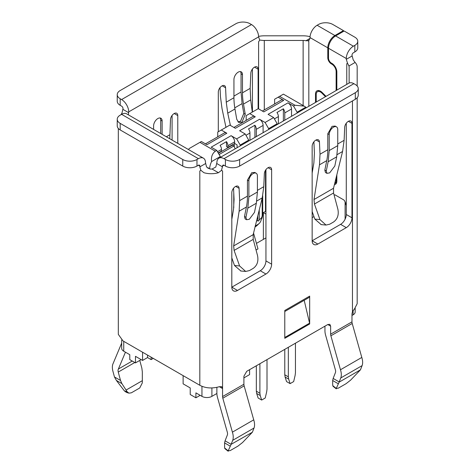 <?xml version="1.0" encoding="UTF-8"?>
<svg xmlns="http://www.w3.org/2000/svg" width="475" height="475" viewBox="0 0 475 475"><rect width="100%" height="100%" fill="white"/><g stroke="black" fill="none" stroke-linecap="round" stroke-linejoin="round"><path stroke-width="0.71" d="M206.643 167.052L210.306 169.041A8.045 4.643 -0 0 0 212.076 169.041L215.745 167.052M199.815 385.272L199.815 170.988L200.907 170.359L203.941 172.716A16.091 9.286 0 0 0 218.447 172.716L221.481 170.359L222.567 170.988L222.567 388.556L219.361 386.703C211.993 388.74 205.473 388.259 199.815 385.272L123.025 340.937L118.317 334.37L118.317 128.452M221.504 170.377L222.567 166.066A2.013 1.164 60 0 1 222.983 165.146A2.013 1.164 60 0 1 223.992 165.241L225.411 166.066L225.411 159.493A10.058 5.807 0 0 0 239.632 159.493L355.306 92.714A10.058 5.807 0 0 0 358.251 88.611A10.058 5.807 0 0 0 355.306 84.502L353.881 83.683A10.058 5.807 -120 0 0 348.858 83.184L218.963 158.175A10.058 5.807 -120 0 0 216.879 162.783L215.792 167.075M203.425 158.175L126.635 113.846A10.058 5.807 120 0 0 121.606 114.338L120.181 115.164A10.058 5.807 -0 0 0 117.236 119.267A10.058 5.807 -0 0 0 120.181 123.369L182.75 159.493A10.058 5.807 0 0 0 196.971 159.493L198.396 158.674A10.058 5.807 -60 0 1 203.425 158.175A10.058 5.807 -60 0 1 205.503 162.783L206.595 167.075M205.503 163.602L199.815 166.885L200.883 170.377M219.379 386.703L221.7 386.697L222.567 388.485M324.953 326.159L324.953 330.855A13.074 7.547 60 0 0 325.583 335.095L335.297 369.497A5.029 2.903 60 0 1 335.415 372.649L333.147 378.433L339.209 381.93L340.771 377.946A13.074 7.547 -120 0 0 340.474 369.758L330.885 335.801A5.029 2.903 60 0 1 330.642 334.174L330.642 326.159L329.816 324.324L327.798 324.52L246.745 371.313L243.901 376.242L243.901 384.251A5.029 2.903 -120 0 0 244.144 385.884L253.727 419.841A13.074 7.547 60 0 1 254.03 428.022L252.379 432.226L242.541 442.534M224.604 446.933L224.604 442.914L225.073 440.824L227.341 435.041A5.029 2.903 60 0 0 227.228 431.894L217.508 397.492A13.074 7.547 60 0 1 216.879 393.253L216.879 387.392M225.073 440.824L231.135 444.327L232.697 440.337A13.074 7.547 -120 0 0 232.4 432.155L222.811 398.198A5.029 2.903 60 0 1 222.567 396.566L222.567 388.556M265.941 274.027A8.045 4.643 120 0 0 271.629 264.177L271.629 169.765A5.029 2.903 120 0 0 270.584 167.461A5.029 2.903 120 0 0 268.072 167.711L267.894 167.817A5.029 2.903 120 0 0 264.343 173.761L263.779 186.699L262.23 197.873L253.175 234.65L253.211 239.388L257.539 255.603C258.643 261.274 257.171 265.549 253.133 268.434L249.399 270.59L245.676 271.445L239.596 265.958L234.104 250.42L233.664 245.913L239.139 211.209L239.661 200.622L239.091 188.332A5.029 2.903 120 0 0 238.058 186.242A5.029 2.903 120 0 0 235.547 186.491L235.362 186.592A5.029 2.903 120 0 0 231.812 192.755L231.812 287.161A8.045 4.643 120 0 0 233.474 290.848A8.045 4.643 120 0 0 237.5 290.451L265.941 274.027L260.252 270.744L231.812 287.161L237.5 290.451M265.941 169.617L265.941 260.894A8.045 4.643 -60 0 1 260.252 270.744M231.812 219.385L233.534 209.285L234.068 199.476L233.552 188.213M231.812 257.895L234.496 265.501L239.596 265.958M120.971 114.707L122.033 112.949M121.677 343.093L113.198 363.333A13.074 7.547 -120 0 0 112.896 371.171L114.463 376.966L120.525 380.463L118.257 372.062A5.029 2.903 60 0 1 118.37 369.045L125.436 352.183M199.815 166.885L199.815 166.066A2.013 1.164 120 0 0 199.399 165.146A2.013 1.164 120 0 0 198.396 165.241L196.971 166.066A10.058 5.807 180 0 1 182.75 166.066L120.181 129.942A10.058 5.807 180 0 1 117.236 125.833L117.236 119.267M239.139 211.209L246.418 207.005A68.376 39.478 -120 0 0 247.451 196.122L239.661 200.622M246.418 207.005L244.488 216.487L245.943 217.33L247.813 208.139L248.876 196.941L248.876 180.933A6.032 3.485 -60 0 1 253.139 173.547A6.032 3.485 -60 0 1 256.156 173.244A6.032 3.485 -60 0 1 257.408 176.011L257.408 192.013L256.346 203.217L254.475 212.402L249.316 219.272L246.561 219.723L245.943 217.33M254.784 172.455L251.72 172.722L247.451 180.114L247.451 196.122M353.881 83.683L223.992 158.674A10.058 5.807 -120 0 0 218.963 158.175M223.992 158.674L225.411 159.493M239.632 159.493L239.632 166.066L355.306 99.281L355.306 92.714M358.251 88.611L358.251 95.178A10.058 5.807 180 0 1 355.306 99.281M239.632 166.066A10.058 5.807 180 0 1 225.411 166.066M231.135 444.327L252.379 432.226M254.03 428.022L232.697 440.337M253.727 419.841L232.4 432.155M224.93 448.661L224.657 448.032L228.184 450.822L231.058 444.535M240.867 271.005L234.496 265.501M233.664 245.913L253.175 234.65M246.561 219.723L245.106 218.886L244.488 216.487M128.327 114.819L128.713 111.88L258.608 36.884L259.694 40.037M258.608 36.884A10.058 5.807 -120 0 0 251.495 24.569L250.076 23.75A10.058 5.807 0 0 0 235.855 23.75L120.181 90.535A10.058 5.807 -0 0 0 117.236 94.638A10.058 5.807 -0 0 0 120.181 98.741L120.181 105.308L121.606 106.133A2.013 1.164 -120 0 1 123.025 108.597L122.01 112.931M128.885 393.14L126.463 392.409L124.391 390.901L116.393 380.439L114.463 376.966M116.393 380.439L121.897 383.616L120.525 380.463M121.897 383.616L126.083 390.052L142.328 380.677L142.322 371.824L141.853 368.149L139.769 360.418M134.799 362.514L118.257 372.062M132.246 361.036L118.37 369.045M224.657 448.032L224.568 446.91M242.535 442.54L237.957 446.108L230.221 450.573L228.184 450.822L228.196 451.25L224.96 448.685M258.608 108.876L258.608 41.812L259.742 40.066L263.411 40.482A8.045 4.643 0 0 1 264.296 40.452L303.133 40.452A8.045 4.643 -0 0 1 305.959 40.749L310.021 38.398L308.429 40.903L308.821 41.812L308.827 106.293M258.596 36.409A16.091 9.286 180 0 1 264.296 35.809L303.133 35.809A16.091 9.286 180 0 1 310.062 36.712M258.115 108.763L258.115 69.19A5.029 2.903 120 0 0 257.076 66.886A5.029 2.903 120 0 0 254.564 67.135L254.38 67.236A5.029 2.903 120 0 0 250.83 73.18L250.171 88.374L250.705 99.91L252.29 112.124M252.427 69.041L252.427 112.047M225.958 127.33L222.009 108.538L220.459 96.763L220.044 87.638M230.422 125.442L227.739 113.169L226.248 102.184L225.583 87.756A5.029 2.903 120 0 0 224.55 85.666A5.029 2.903 120 0 0 222.033 85.916L221.855 86.017A5.029 2.903 120 0 0 218.298 92.174L218.298 131.747M177.775 143.367L177.775 115.579A5.029 2.903 120 0 0 176.73 113.276A5.029 2.903 120 0 0 174.218 113.525L174.04 113.632A5.029 2.903 120 0 0 170.489 119.569L169.783 138.753M172.087 115.431L172.087 140.083M124.391 390.895L127.128 391.727L126.107 390.064M127.128 391.727L128.927 393.152L131.332 392.831L139.739 387.974L142.268 382.987L142.357 380.683M120.181 98.741L121.606 99.566A10.058 5.807 60 0 1 128.713 111.88M227.739 113.169L234.959 109.001A60.331 34.835 60 0 1 233.943 97.743L226.248 102.184M240.427 71.588A6.032 3.485 -60 0 1 241.051 73.797L241.051 91.996L242.102 103.627L243.8 113.466L245.26 114.309L243.491 104.073A60.331 34.835 60 0 1 242.476 92.815L242.476 74.617A6.032 3.485 120 0 0 241.223 71.856A6.032 3.485 120 0 0 238.207 72.153A6.032 3.485 120 0 0 233.943 79.539L233.943 97.743M234.959 109.001L236.728 119.237L238.646 122.384L241.941 122.247L245.26 114.309M162.129 134.336L162.129 121A6.032 3.485 120 0 0 160.882 118.239A6.032 3.485 120 0 0 157.866 118.536A6.032 3.485 120 0 0 153.597 125.928L153.597 129.414M160.087 117.978A6.032 3.485 -60 0 1 160.71 120.181L160.71 133.517M120.181 105.308A10.058 5.807 180 0 1 117.236 101.205L117.236 94.638M243.8 113.466L240.481 121.404L237.963 121.855M343.443 31.421L343.443 30.602L332.773 24.445A10.058 5.807 0 0 0 318.553 24.445L317.134 25.264A10.058 5.807 120 0 0 310.021 37.578L310.021 38.398M308.982 40.702L305.959 40.749M334.679 183.558A6.032 3.485 -120 0 0 334.875 183.457A6.032 3.485 -120 0 0 336.128 180.696L336.128 177.674M315.507 102.44L315.507 94.05A7.036 4.061 60 0 1 316.968 90.832A7.036 4.061 60 0 1 322.204 92.524L326.034 96.36M336.128 90.535L336.128 71.565A6.032 3.485 -120 0 0 331.586 64.024A5.029 2.903 60 0 1 327.798 57.742L327.798 47.838L310.021 37.578M343.443 30.602L334.911 35.524A10.058 5.807 120 0 0 327.798 47.838M357.17 97.791L357.17 303.715L354.57 308.78L352.462 311.725L351.975 313.844L351.975 321.86A5.029 2.903 -120 0 0 352.213 323.487L361.802 357.443A13.074 7.547 60 0 1 362.104 365.625L360.454 369.829L350.615 380.142L346.032 383.711L338.295 388.176L336.258 388.431L339.126 382.143L360.454 369.829M346.281 227.644A8.045 4.643 120 0 0 351.969 217.787L351.969 123.375A5.029 2.903 120 0 0 350.93 121.072A5.029 2.903 120 0 0 348.412 121.321L348.234 121.428A5.029 2.903 120 0 0 344.684 127.365L344.12 140.309L342.576 151.483L333.521 188.26L333.557 192.998L337.879 209.208C338.984 214.884 337.517 219.159 333.48 222.045L329.745 224.2L326.022 225.055L319.942 219.569L314.444 204.03L314.011 199.524L319.485 164.813L320.002 154.232L319.438 141.942A5.029 2.903 120 0 0 318.404 139.852A5.029 2.903 120 0 0 315.887 140.101L315.709 140.202A5.029 2.903 120 0 0 312.152 146.359L312.152 240.777A8.045 4.643 120 0 0 313.821 244.459A8.045 4.643 120 0 0 317.84 244.061L346.281 227.644L340.593 224.36L312.152 240.777L317.84 244.061M346.281 123.227L346.281 214.504A8.045 4.643 -60 0 1 340.593 224.36M312.152 172.995L313.88 162.895L314.414 153.087L313.898 141.823M312.152 211.506L314.842 219.106L319.942 219.569M319.485 164.813L326.764 160.615A68.376 39.478 -120 0 0 327.798 149.732L320.002 154.232M326.764 160.615L324.835 170.103L326.289 170.941L328.154 161.755L329.217 150.551L329.217 134.55A6.032 3.485 -60 0 1 333.486 127.157A6.032 3.485 -60 0 1 336.502 126.861A6.032 3.485 -60 0 1 337.749 129.622L337.749 145.629L336.686 156.827L334.822 166.018L329.656 172.888L326.901 173.339L326.289 170.941M335.13 126.071L332.061 126.338L327.798 133.73L327.798 149.732M349.131 83.042L349.131 67.005A8.045 4.643 -0 0 0 348.941 66.013L347.492 63.169M332.672 384.542L332.678 380.517L333.147 378.433M362.104 365.625L340.771 377.946M361.802 357.443L340.474 369.758M321.207 224.616L314.842 219.106M314.011 199.524L333.521 188.26M325.452 172.502L324.835 170.103M351.975 56.05L346.287 59.333L346.287 58.514A10.058 5.807 -60 0 1 353.394 46.2L354.819 45.38A10.058 5.807 0 0 0 357.764 41.272L357.764 47.838A10.058 5.807 180 0 1 354.819 51.947L353.394 52.767A2.013 1.164 120 0 0 351.975 55.231L353.204 59.868L355.104 62.451A16.091 9.286 180 0 1 357.17 67.005L357.17 85.993M346.287 59.333L347.516 63.157L346.774 63.721L346.774 84.39M333.005 386.264L332.642 384.512M332.732 385.635L336.258 388.425L336.27 388.853L333.034 386.294M353.394 46.2L335.617 35.934A10.058 5.807 120 0 0 328.51 48.254L328.51 58.158A4.02 2.322 -120 0 0 331.538 63.181A7.036 4.061 60 0 1 336.84 71.974L336.84 90.125M325.482 96.68L321.955 93.153A6.032 3.485 -120 0 0 317.466 91.699A6.032 3.485 -120 0 0 316.219 94.46L316.219 102.03M336.84 174.782L336.84 181.106A7.036 4.061 60 0 1 335.38 184.324A7.036 4.061 60 0 1 334.412 184.638M335.617 35.934L344.149 31.012L354.819 37.169A10.058 5.807 0 0 1 357.764 41.272M309.67 296.115L309.67 323.962L284.78 338.331L284.78 310.484L309.67 296.115A3.016 1.74 60 0 1 309.041 297.498L284.78 311.505M304.196 300.295L309.569 323.166A3.016 1.74 60 0 1 309.67 323.962M121.677 340.053L121.677 348.329A7.036 4.061 -0 0 0 123.737 351.203L129.782 354.688L129.782 359.617L135.47 362.9L141.158 359.617M142.571 352.218L142.571 360.43L135.47 356.333L135.47 362.9M142.571 360.43L147.547 357.556L151.109 359.617L151.109 357.152M147.547 355.092L147.547 357.556M200.171 395.331L195.908 397.795L190.22 394.511L190.22 387.938L183.118 383.842L183.118 375.63M195.908 397.795L195.908 392.867L201.952 396.358A7.036 4.061 0 0 0 211.903 396.358L216.885 393.484M243.901 377.886L249.589 374.603L249.589 369.675M151.109 359.617L153.241 358.382M351.975 315.489L353.097 314.836A7.036 4.061 0 0 0 355.163 311.962L355.163 308.21M334.157 195.237L334.911 194.803L342.849 199.387A8.045 5.195 158.1 0 1 344.862 201.412A8.045 5.195 158.1 0 1 345.105 202.534L345.105 219.183M288.663 379.098L290.112 383.634L286.562 381.579L285.107 377.049L288.663 379.098L288.337 376.835L288.337 347.302M290.112 383.634L293.669 381.579L295.123 375.369L295.45 372.733L295.45 343.199M260.223 395.521L261.672 400.051L258.121 397.997L256.666 393.466L260.223 395.521L259.896 393.258L259.896 363.719M261.672 400.051L265.228 397.997L266.683 391.786L267.009 389.15L267.009 359.617M256.435 243.39L265.941 237.904M256.049 250.016L257.978 248.906L253.561 233.094M312.152 217.627L313.951 216.588M256.34 365.774L256.34 391.204L259.896 393.258M284.78 349.357L284.78 374.787L288.337 376.835M285.107 377.049L284.78 374.787M256.666 393.466L256.34 391.204M265.941 214.094L263.382 212.616L265.513 211.387L265.513 170.24M263.382 239.382L263.382 212.616M265.941 211.63L265.513 211.387M220.293 157.409L220.293 156.542L216.737 150.385L211.191 147.179L231.099 135.69L236.645 138.89L240.202 145.047L240.202 145.914M248.734 140.992L248.734 140.119L245.177 133.962L239.632 130.762L259.54 119.267L265.086 122.467L268.642 128.63L268.642 129.497M240.202 145.047L248.734 140.119M237.072 147.719L237.072 144.881L234.656 143.486L234.656 141.847L227.899 145.742L227.899 147.387L234.656 143.486M209.629 168.952A13.074 7.547 -60 0 1 211.589 161.565L220.293 156.542M216.737 150.385L215.317 151.204C212.248 153.52 211.001 156.976 211.589 161.565M188.64 149.643A13.074 7.547 120 0 1 189.115 148.598L201.382 141.514L206.928 144.721L226.836 133.226L221.291 130.025L229.823 125.097L235.368 128.298L255.277 116.802L249.731 113.602L258.263 108.674L263.809 111.88L283.717 100.385L278.172 97.185L283.32 94.21M217.734 136.776L217.734 132.074L221.291 130.025M246.175 120.359L246.175 115.657L249.731 113.602M274.615 103.936L274.615 99.233L278.172 97.185M305.793 107.178L304.19 106.145L294.951 105.23L293.526 106.05L297.083 112.207L305.793 107.178A13.074 7.547 -60 0 1 306.322 107.742M297.083 112.207L297.083 113.074M277.174 124.569L277.174 123.702L273.618 117.545L268.072 114.344L287.981 102.849L293.526 106.05M268.642 128.63L277.174 123.702M234.3 146.769L234.3 143.693M218.411 153.277L232.524 145.13L233.943 145.95L235.184 148.812M233.943 145.95L219.118 154.512M259.54 119.267A5.029 2.903 60 0 1 263.097 125.424L263.097 132.697M231.099 135.69A5.029 2.903 60 0 1 234.656 141.847M245.177 133.962L236.645 138.89M227.899 147.387L226.48 146.567L226.48 141.639L220.079 145.332A5.029 2.903 -120 0 1 221.504 149.441L217.52 151.739M218.233 152.968L221.504 151.08L221.504 149.441M265.086 122.467L273.618 117.545M217.235 137.127A5.029 2.903 60 0 1 217.568 136.877L224.319 132.976A5.029 2.903 60 0 1 226.836 133.226M245.676 120.703A5.029 2.903 60 0 1 246.008 120.454L252.759 116.553A5.029 2.903 60 0 1 255.277 116.802M274.117 104.286A5.029 2.903 60 0 1 274.449 104.037L281.2 100.136A5.029 2.903 60 0 1 283.717 100.385M287.981 102.849A5.029 2.903 60 0 1 291.537 109.007L291.537 116.274M283.361 121L283.361 108.799L276.961 112.492A5.029 2.903 -120 0 1 278.386 116.601L274.402 118.898M262.337 111.031L268.048 107.73A5.029 2.903 -120 0 1 268.428 107.57L274.829 103.877A5.029 2.903 60 0 0 274.449 104.037M233.896 127.448L239.608 124.147A5.029 2.903 -120 0 1 239.988 123.987L246.388 120.294A5.029 2.903 60 0 0 246.008 120.454M205.455 143.866L211.167 140.57A5.029 2.903 -120 0 1 211.547 140.41L217.948 136.711A5.029 2.903 60 0 0 217.568 136.877M254.921 137.417L254.921 125.222L248.52 128.915A5.029 2.903 -120 0 1 249.945 133.018L245.961 135.316M254.921 125.222A5.029 2.903 60 0 1 256.34 129.325L256.34 136.598M249.945 140.291L249.945 133.018M226.48 141.639A5.029 2.903 60 0 1 227.899 145.742M283.361 108.799A5.029 2.903 60 0 1 284.78 112.907L284.78 120.175M278.386 123.874L278.386 116.601M218.447 172.716L212.076 169.041M222.567 166.885L216.879 163.602M271.629 264.177L265.941 260.894M271.629 169.765L268.072 167.711M239.091 188.332L235.725 186.39M199.815 166.066L198.396 165.241M121.606 114.338L198.396 158.674M222.811 398.198L244.144 385.884M243.901 384.251L222.567 396.566M248.876 180.933L247.451 180.114M263.779 186.699L257.408 190.374M256.732 201.05L262.23 197.873M224.604 442.914L230.114 446.096M234.104 250.42L253.211 239.388M128.713 112.7L123.025 109.416M256.346 203.217L247.813 208.139M257.408 192.013L248.876 196.941M258.115 69.19L254.564 67.135M225.583 87.756L222.217 85.815M177.775 115.579L174.218 113.525M264.296 109.897L264.296 40.452M251.495 24.569L121.606 99.566M241.051 73.797L242.476 74.617M243.491 104.073L250.705 99.91M250.171 88.374L242.476 92.815M160.71 120.181L162.129 121M169.824 134.763L166.345 136.77M196.971 159.493L196.971 166.066M120.181 129.942L120.181 123.369M182.75 166.066L182.75 159.493M303.133 105.533L303.133 40.452M234.769 107.861L242.102 103.627M241.051 91.996L233.943 96.098M327.798 57.742L328.51 57.333M332.286 63.62L331.586 64.024M336.128 71.565L336.793 71.179M315.507 94.05L316.291 93.599M336.128 180.696L336.84 180.28M334.911 35.524L317.134 25.264M330.642 326.159L327.798 324.52M351.969 217.787L346.281 214.504M351.969 123.375L348.412 121.321M319.438 141.942L316.071 140M352.462 100.926L352.462 311.725M222.567 166.066L223.992 165.241M330.885 335.801L352.213 323.487M351.975 321.86L330.642 334.174M329.217 134.55L327.798 133.73M344.12 140.309L337.749 143.984M337.078 154.66L342.576 151.483M332.678 380.517L338.188 383.699M314.444 204.03L333.557 192.998M336.686 156.827L328.154 161.755M337.749 145.629L329.217 150.551M355.104 62.451L348.941 66.013M346.287 58.514L328.51 48.254M322.513 92.833L321.955 93.153M354.819 51.947L354.819 45.38M309.569 323.166L284.78 337.476M123.737 341.347L123.737 351.203M201.952 396.358L201.952 386.306M211.903 387.986L211.903 396.358M353.097 314.836L353.097 310.543M346.281 205.449L345.105 202.534M208.282 168.488L207.955 168.298M255.087 226.89A10.515 6.068 120 0 0 258.845 223.666M261.796 218.559A10.515 6.068 120 0 0 262.711 213.904A2.013 1.164 0 0 0 262.2 214.403M262.711 195.724L262.711 213.904M199.957 142.34L215.317 151.204M294.951 105.23L279.591 96.36M263.097 125.424L256.34 129.325M291.537 109.007L284.78 112.907M262.2 215.585A10.058 5.807 180 0 1 259.255 219.676A1.003 0.582 -60 0 1 258.548 220.911A1.003 0.582 -60 0 1 257.836 220.495A10.058 5.807 180 0 1 256.5 221.142M257.836 215.727L257.836 220.495M259.255 219.676L259.255 209.95M254.737 172.425L256.156 173.244M245.48 271.421L240.605 270.982M334.875 183.457L336.692 182.406M335.077 126.041L336.502 126.861M325.826 225.031L320.946 224.592M325.452 172.496L326.901 173.339M317.466 91.699L319.283 90.654M344.862 201.412L346.281 204.939M283.421 94.151L304.19 106.145M233.759 207.777L233.759 192.785M255.087 226.183C259.148 223.393 260.68 224.17 262.2 215.573L262.2 197.992"/></g></svg>
